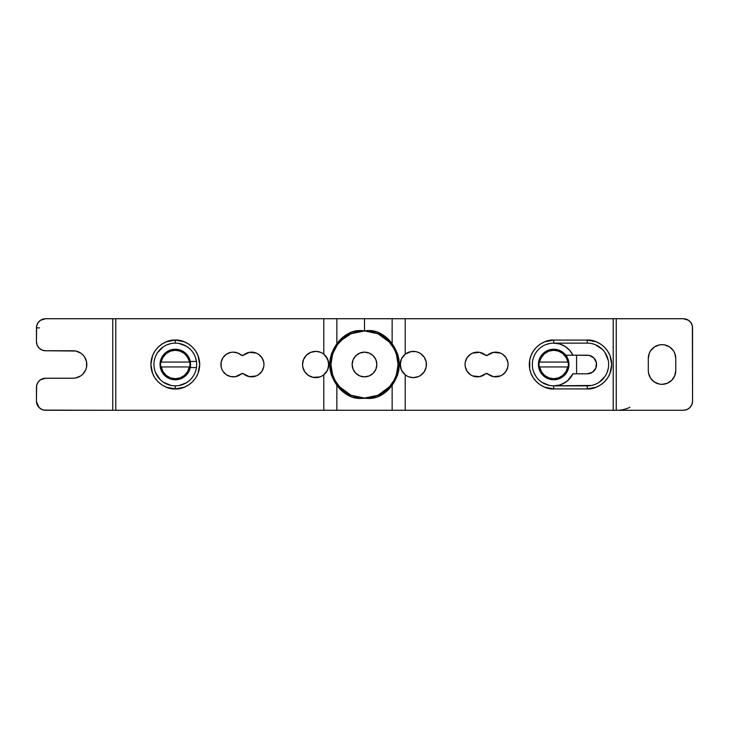 <?xml version="1.0" encoding="UTF-8"?>
<svg xmlns="http://www.w3.org/2000/svg" width="729" height="729" viewBox="0 0 729 729"><rect width="100%" height="100%" fill="white"/><g stroke="black" fill="none" stroke-linecap="round" stroke-linejoin="round"><path stroke-width="1.09" d="M175.297 385.86L175.297 388.912C182.441 389.897 199.382 382.57 199.71 364.5C199.382 346.43 182.441 339.103 175.297 340.088C168.162 339.103 151.222 346.43 150.885 364.5C151.222 382.57 168.162 389.897 175.297 388.912L175.297 385.86A21.36 21.36 0 0 1 153.937 364.5A21.36 21.36 0 0 1 175.297 343.14L175.297 340.088L175.288 343.14A21.36 21.36 0 0 1 196.657 364.5A21.36 21.36 0 0 1 175.297 385.86A21.36 21.36 0 0 1 153.937 364.5A21.36 21.36 0 0 1 175.297 343.14A21.36 21.36 0 0 1 196.657 364.5A21.36 21.36 0 0 1 175.297 385.86L175.306 385.86M243.44 355.205A12.357 12.357 0 0 1 263.953 364.5A12.357 12.357 0 0 1 243.44 373.795L249.382 376.656L256.316 375.918L258.458 374.779L261.866 371.371L263.716 366.915L263.953 364.5L263.716 362.085L261.866 357.629L258.458 354.221L256.316 353.082L249.382 352.344L243.44 355.205A1.522 1.522 0 0 1 241.427 355.205L237.636 352.936L233.28 352.143A12.357 12.357 0 0 1 241.427 355.205L243.44 355.205M233.28 376.857A12.357 12.357 0 0 1 220.923 364.5A12.357 12.357 0 0 1 233.28 352.143L230.865 352.38L226.409 354.221L223.001 357.629L221.16 362.085L221.16 366.915L221.862 369.229L223.001 371.371L226.409 374.779L230.865 376.62L235.494 376.656L241.427 373.795A12.357 12.357 0 0 1 233.28 376.857L230.865 376.62M315.684 377.622A13.122 13.122 0 0 0 319.967 376.902L321.972 376.009A13.122 13.122 0 0 0 323.794 374.815A13.122 13.122 0 0 1 302.553 364.5A13.122 13.122 0 0 1 323.794 354.194A13.122 13.122 0 0 0 321.981 352.991L319.976 352.098A13.122 13.122 0 0 0 315.684 351.378L310.654 352.38L306.399 355.223L303.546 359.479L302.553 364.5L302.808 367.061L304.768 371.79L308.385 375.408L313.115 377.367L319.976 376.902A13.122 13.122 0 0 0 321.963 376.018M386.206 338.894L378.005 333.764L371.398 331.649L364.5 330.93C359.689 330.1 355.096 330.583 350.713 332.369C345.054 334.966 340.434 338.757 336.862 343.733L336.862 318.728L392.138 318.728L392.138 343.733L385.969 337.144L378.287 332.369L371.553 330.665L364.5 330.93L364.5 318.728L364.5 330.93L357.602 331.649L350.913 333.809M413.316 351.378A13.122 13.122 0 0 0 407.037 352.982M407.019 352.991A13.122 13.122 0 0 0 407.019 376.009L409.024 376.902A13.122 13.122 0 0 0 413.316 377.622L413.325 377.622A13.122 13.122 0 0 1 405.206 374.806L401.524 370.232L400.203 364.509L401.515 358.777L405.206 354.194A13.122 13.122 0 0 1 413.325 351.378L413.325 351.378A13.122 13.122 0 0 1 426.447 364.5A13.122 13.122 0 0 1 413.325 377.622L418.346 376.62L420.615 375.408L424.232 371.79L426.192 367.061L426.192 361.939L424.232 357.21L420.615 353.592L418.346 352.38L415.885 351.633L411.147 351.56L405.206 354.194L405.206 318.728L115.793 318.728L115.793 410.272L112.74 410.272L112.74 318.728L115.793 318.728L45.608 318.728L112.74 318.728L112.74 410.272L43.913 410.117M407.037 376.018A13.122 13.122 0 0 0 409.024 376.893L413.325 377.622M477.413 376.857A12.357 12.357 0 0 1 465.047 364.5A12.357 12.357 0 0 1 485.56 355.205L479.618 352.344L472.684 353.082L470.542 354.221L467.134 357.629L465.284 362.085L465.047 364.5L465.284 366.915L467.134 371.371L470.542 374.779L472.684 375.918L479.618 376.656L485.56 373.795A12.357 12.357 0 0 1 477.413 376.857M487.573 355.205A12.357 12.357 0 0 1 508.077 364.5A12.357 12.357 0 0 1 487.573 373.795L493.506 376.656L500.449 375.918L502.591 374.779L505.999 371.371L507.84 366.915L508.077 364.5L507.84 362.085L505.999 357.629L502.591 354.221L500.449 353.082L493.506 352.344L487.573 355.205A1.522 1.522 0 0 1 485.56 355.205L487.573 355.205M675.765 370.605A13.733 13.733 0 0 1 662.032 384.338A13.733 13.733 0 0 1 648.3 370.605L648.3 358.395A13.733 13.733 0 0 1 662.032 344.662A13.733 13.733 0 0 1 675.765 358.395L675.765 370.605L674.717 375.854L671.746 380.31L667.29 383.29L662.032 384.338L659.353 384.074L654.405 382.023L650.614 378.233L648.564 373.284L648.3 370.605L648.3 358.395L649.348 353.146L650.614 350.767L654.405 346.977L659.353 344.926L662.032 344.662L664.711 344.926L669.659 346.977L673.45 350.767L674.717 353.146L675.765 358.395L675.765 370.605M553.694 385.86L559.608 385.03L565.048 382.597A21.36 21.36 0 0 0 572.93 373.804A21.36 21.36 0 0 1 532.343 364.5A21.36 21.36 0 0 1 553.703 343.14L553.694 343.14M591.438 385.45L553.703 385.86A21.36 21.36 0 0 0 565.039 382.607M364.5 376.857A12.357 12.357 0 0 1 352.143 364.5A12.357 12.357 0 0 1 364.5 352.143A12.357 12.357 0 0 1 376.857 364.5A12.357 12.357 0 0 1 364.5 376.857L359.771 375.918L355.761 373.239L353.082 369.229L352.143 364.5L353.082 359.771L355.761 355.761L359.771 353.082L364.5 352.143L369.229 353.082L373.239 355.761L375.918 359.771L376.857 364.5L375.918 369.229L373.239 373.239L369.229 375.918L364.5 376.857M189.74 366.942L189.74 366.942A14.644 14.644 0 0 0 189.941 364.5L190.561 364.5A15.254 15.254 0 0 1 177.994 379.517L173.42 379.645A15.254 15.254 0 0 1 160.043 364.5A15.254 15.254 0 0 1 175.297 349.246A15.254 15.254 0 0 1 190.561 364.5L189.941 364.5A14.644 14.644 0 0 1 189.74 366.942L189.303 366.942A14.216 14.216 0 0 1 161.291 366.942L160.863 366.942A14.644 14.644 0 0 1 160.653 364.5L160.043 364.5A15.254 15.254 0 0 0 177.994 379.517A15.254 15.254 0 0 0 175.297 349.246A15.254 15.254 0 0 0 160.043 364.5L160.653 364.5A14.644 14.644 0 0 0 160.863 366.942L160.863 366.942M568.137 366.942L568.137 366.942A14.644 14.644 0 0 0 568.347 364.5L568.957 364.5A15.254 15.254 0 0 1 556.4 379.517L551.817 379.645A15.254 15.254 0 0 1 538.439 364.5A15.254 15.254 0 0 1 553.703 349.246A15.254 15.254 0 0 1 568.957 364.5L568.347 364.5A14.644 14.644 0 0 1 568.137 366.942L567.709 366.942A14.216 14.216 0 0 1 539.697 366.942L539.26 366.942A14.644 14.644 0 0 1 539.059 364.5L538.439 364.5A15.254 15.254 0 0 0 556.4 379.517A15.254 15.254 0 0 0 553.703 349.246A15.254 15.254 0 0 0 538.439 364.5L539.059 364.5A14.644 14.644 0 0 0 539.26 366.942L539.26 366.942M568.347 364.5A14.644 14.644 0 0 0 568.137 362.058L539.26 362.058A14.644 14.644 0 0 0 539.059 364.5A14.644 14.644 0 0 1 539.26 362.058L541.383 357.41L544.554 353.62L548.828 351.141L553.703 350.284L558.569 351.141L562.852 353.62L566.023 357.41L568.137 362.058A14.644 14.644 0 0 1 568.347 364.5M189.941 364.5A14.644 14.644 0 0 0 189.74 362.058L160.863 362.058A14.644 14.644 0 0 0 160.653 364.5A14.644 14.644 0 0 1 160.863 362.058L162.977 357.41L166.148 353.62L170.431 351.141L175.297 350.284L180.172 351.141L184.446 353.62L187.617 357.41L189.74 362.058A14.644 14.644 0 0 1 189.941 364.5M567.709 366.942L539.697 366.942L567.709 366.942L566.023 371.59L562.852 375.38L558.569 377.859L553.703 378.716L548.828 377.859L544.554 375.38L541.383 371.59L539.697 366.942M189.303 366.942L161.291 366.942L189.303 366.942L187.617 371.59L184.446 375.38L180.172 377.859L175.297 378.716L170.431 377.859L166.148 375.38L162.977 371.59L161.291 366.942M567.709 362.058L539.697 362.058A14.216 14.216 0 0 1 567.709 362.058L568.137 362.058M189.303 362.058L161.291 362.058A14.216 14.216 0 0 1 189.303 362.058L189.74 362.058M555.99 379.581L561.093 377.85L565.267 374.451L568.009 369.803L568.957 364.5L567.8 358.659L564.492 353.711L559.544 350.403L553.703 349.246L547.862 350.403L542.914 353.711L539.606 358.659L538.439 364.5L539.396 369.803L542.13 374.451L546.313 377.85L551.416 379.581M177.584 379.581L182.687 377.85L186.87 374.451L189.604 369.803L190.561 364.5L189.394 358.659L186.086 353.711L181.138 350.403L175.297 349.246L169.456 350.403L164.508 353.711L161.2 358.659L160.043 364.5L160.991 369.803L163.733 374.451L167.907 377.85L173.01 379.581M576.584 355.196L576.584 373.804L576.584 355.196M587.273 355.196A9.304 9.304 0 0 1 596.577 364.5A9.304 9.304 0 0 1 587.273 373.804L592.44 372.237L595.866 368.063L596.395 362.687L593.853 357.921L589.087 355.369L572.93 355.196L569.604 350.239L565.048 346.403L559.608 343.97L553.703 343.14L587.273 343.14A21.36 21.36 0 0 1 608.633 364.5A21.36 21.36 0 0 1 587.273 385.86L587.273 388.912C594.408 389.897 611.349 382.57 611.686 364.5C611.349 346.43 594.408 339.103 587.273 340.088L587.273 343.14A21.36 21.36 0 0 1 608.633 364.5A21.36 21.36 0 0 1 587.273 385.86L553.703 385.86A21.36 21.36 0 0 1 532.343 364.5A21.36 21.36 0 0 1 572.93 355.196L587.273 355.196M595.447 344.762L602.373 349.391M605.034 352.636L608.223 360.336M608.223 368.664L607.002 372.674M605.034 376.364L599.138 382.26M562.414 384.001L567.463 380.839L572.93 373.804L587.273 373.804L572.93 373.804M565.795 355.196L572.93 355.196L565.795 355.196M549.529 343.55L545.529 344.762M533.965 372.674L535.943 376.364M541.829 382.26L549.529 385.45M553.703 343.14L553.703 340.088L544.718 341.801L540.344 344.07L536.435 347.241L533.264 351.141L531.004 355.515L529.691 360.062L529.691 368.938L531.004 373.485L533.264 377.859L536.435 381.759L540.344 384.93L544.718 387.199L553.703 388.912L587.273 388.912L596.258 387.199L600.632 384.93L604.532 381.759L607.704 377.859L609.963 373.485L611.686 364.5L609.963 355.515L607.704 351.141L604.532 347.241L600.632 344.07L596.258 341.801L587.273 340.088L553.703 340.088L553.703 343.14L587.273 343.14L587.273 340.088L553.703 340.088C546.559 339.103 529.619 346.43 529.29 364.5C529.619 382.57 546.559 389.897 553.703 388.912L553.703 385.86L553.703 388.912L587.273 388.912L587.273 385.86M572.921 355.187A21.36 21.36 0 0 0 565.057 346.403M485.56 373.795A1.522 1.522 0 0 1 487.573 373.795L485.56 373.795M342.794 338.894L337.828 344.115M336.816 345.519L335.714 347.232M334.347 349.738L333.281 352.171M331.321 359.388L330.93 364.5M331.239 369.02L331.303 369.494M331.631 371.334L332.479 374.569M333.918 378.351L334.174 378.898M335.723 381.786L336.807 383.472M338.374 385.577L339.331 386.707M342.794 390.106L350.995 395.236L357.602 397.351L364.5 398.07L371.398 397.351L378.005 395.236L386.206 390.106M389.669 386.707L390.626 385.577M392.184 383.481L393.286 381.768M394.963 378.606L395.719 376.829M397.679 369.612L398.07 364.5M397.761 359.98L397.697 359.506M397.369 357.666L396.521 354.431M395.082 350.649L394.826 350.102M393.277 347.214L392.193 345.528M390.626 343.423L389.669 342.293M388.739 341.281L394.316 349.073L396.376 353.975L398.07 364.527L396.366 375.061L394.307 379.937L388.739 387.719M395.437 351.478A33.57 33.57 0 0 0 378.005 333.764L385.513 338.32M385.513 390.68L378.005 395.236A33.57 33.57 0 0 0 396.366 375.052M397.105 372.473A33.57 33.57 0 0 0 397.642 369.858M397.642 369.849A33.57 33.57 0 0 0 398.07 364.527M397.961 361.83A33.57 33.57 0 0 0 396.376 353.984M343.441 338.356L350.995 333.764A33.57 33.57 0 0 0 332.634 353.948L337.445 344.635L343.441 338.356M340.261 387.719L334.684 379.927L332.624 375.025L330.93 364.473L332.634 353.939M333.563 377.522A33.57 33.57 0 0 0 350.995 395.236L343.487 390.68M331.895 356.527A33.57 33.57 0 0 0 331.358 359.142M331.358 359.151A33.57 33.57 0 0 0 330.93 364.473M331.039 367.17A33.57 33.57 0 0 0 332.624 375.016M378.287 332.369L378.005 333.764L389.824 342.457L391.555 344.635L392.138 343.733C388.521 338.721 383.901 334.93 378.287 332.369C373.904 330.583 369.311 330.1 364.5 330.93L378.005 333.764L378.287 332.369M350.713 332.369L350.995 333.764L364.5 330.93L357.447 330.665L350.713 332.369L342.976 337.181L336.862 343.733L337.445 344.635L341.154 340.379L350.995 333.764L350.713 332.369M241.427 373.795A1.522 1.522 0 0 1 243.44 373.795L241.427 373.795M36.623 326.1L37.99 322.792L40.514 320.268L45.608 318.728A9.158 9.158 0 0 0 36.45 327.877L36.45 341.609L36.623 326.091M39.503 327.877L36.45 327.877M150.885 364.5L152.598 373.485L154.867 377.859L158.038 381.759L161.938 384.93L166.312 387.199L175.297 388.912L184.282 387.199L188.656 384.93L192.565 381.759L195.737 377.859L197.996 373.485L199.71 364.5L197.996 355.515L195.737 351.141L192.565 347.241L188.656 344.07L184.282 341.801L175.297 340.088L166.312 341.801L161.938 344.07L158.038 347.241L154.867 351.141L152.598 355.515L150.885 364.5M196.438 367.553L190.251 367.553L196.438 367.553M196.438 361.447L190.251 361.447L196.438 361.447L195.563 357.748M189.285 348.353L186.196 346.129L179.088 343.477M171.133 343.55L167.123 344.762M163.433 346.74L157.537 352.636M155.559 372.674L160.198 379.609M163.433 382.26L171.133 385.45M179.088 385.523L186.196 382.871L189.285 380.647M388.539 339.477L386.871 339.477L388.539 339.477M342.129 339.477L340.461 339.477L342.129 339.477M388.539 389.523L386.871 389.523L388.539 389.523M342.129 389.523L340.461 389.523L342.129 389.523M318.063 377.403L318.819 377.239M320.705 376.62L321.216 376.392M322.555 375.672L323.33 375.162M324.287 374.396L325.526 373.166M326.209 372.319L327.166 370.842M327.631 369.904L328.287 368.136M328.506 367.261L328.506 361.739M328.278 360.846L327.631 359.087M327.166 358.158L326.2 356.663M325.517 355.816L324.296 354.604M323.33 353.838L322.555 353.328M321.216 352.608L320.377 352.253M318.819 351.761L318.063 351.597M410.937 351.597L410.181 351.761M408.295 352.38L407.784 352.608M406.445 353.328L405.67 353.838M404.713 354.604L403.474 355.834M402.791 356.681L401.834 358.158M401.369 359.096L400.713 360.864M400.494 361.739L400.494 367.261M400.722 368.154L401.369 369.913M401.834 370.842L402.8 372.337M403.483 373.184L404.704 374.396M405.67 375.162L406.445 375.672M407.784 376.392L408.623 376.747M410.181 377.239L410.937 377.403M692.55 401.123L692.377 326.091L691.01 322.792L688.486 320.268L683.392 318.728A9.158 9.158 0 0 1 692.55 327.877L692.55 401.123A9.158 9.158 0 0 1 683.392 410.272L686.9 409.58L689.871 407.593L691.857 404.622L692.55 401.123M321.972 376.009L323.794 374.806L323.794 410.272L336.862 410.272L336.862 385.267L331.586 375.563L330.182 370.122L329.699 364.5L330.173 358.905L331.577 353.456L336.862 343.733L336.862 318.728L323.794 318.728L323.794 354.194L325.899 356.271L328.46 361.557A13.122 13.122 0 0 0 323.794 354.194L327.476 358.768L328.797 364.491L327.485 370.223L323.794 374.806A13.122 13.122 0 0 0 328.46 361.557L328.797 364.491L327.485 370.223L323.794 374.806L323.794 410.272L392.138 410.272L336.862 410.272L336.862 385.267L337.445 384.365C328.834 371.097 328.834 357.857 337.445 344.635L336.862 343.733C327.412 357.584 327.412 371.435 336.862 385.267L343.031 391.856L350.713 396.631L357.447 398.335L371.553 398.335L378.287 396.631L385.969 391.856L392.138 385.267L392.138 410.272L405.206 410.272L405.206 374.806L401.524 370.232L400.203 364.509L401.515 358.777L405.206 354.194L405.206 318.728L392.138 318.728L392.138 343.733L397.414 353.437L398.818 358.878L399.301 364.5L398.827 370.095L397.423 375.544L392.138 385.267L391.555 384.365L389.824 386.543L378.005 395.236L378.287 396.631L378.005 395.236L364.5 398.07L350.995 395.236L350.713 396.631L350.995 395.236L339.176 386.543L337.445 384.365L336.862 385.267C340.479 390.279 345.099 394.07 350.713 396.631C355.096 398.417 359.689 398.9 364.5 398.07C369.311 398.9 373.904 398.417 378.287 396.631C383.901 394.07 388.521 390.279 392.138 385.267C401.588 371.416 401.588 357.565 392.138 343.733L391.555 344.635C400.166 357.903 400.166 371.143 391.555 384.365L392.138 385.267L392.138 410.272L683.392 410.272L616.26 410.272L616.26 318.728L683.392 318.728L616.26 318.728L616.26 410.272L613.207 410.272L613.207 318.728L616.26 318.728L405.206 318.728L613.207 318.728L613.207 410.272L405.206 410.272L405.206 374.806L407.028 376.009M321.963 352.982A13.122 13.122 0 0 0 319.976 352.107L315.675 351.378M36.45 387.391A9.158 9.158 0 0 1 45.608 378.233L73.073 378.233L45.608 378.233L40.514 379.773L37.99 382.297L36.623 385.605L36.45 401.123L36.45 387.391M73.073 350.767A13.733 13.733 0 0 1 86.806 364.5A13.733 13.733 0 0 1 73.073 378.233L75.752 377.968L80.7 375.918L82.778 374.214L85.758 369.758L86.541 367.179L86.541 361.821L84.491 356.873L82.778 354.786L80.7 353.082L75.752 351.032L45.608 350.767L73.073 350.767M45.608 350.767A9.158 9.158 0 0 1 36.45 341.609L37.143 345.118L39.129 348.088L42.1 350.075L45.608 350.767M321.972 352.991L323.794 354.194L323.794 318.728L115.793 318.728L115.793 410.272L323.794 410.272L45.608 410.272L42.1 409.58L39.129 407.593L36.468 401.706M619.313 410.272C623.878 409.616 627.405 408.595 629.883 407.219M673.45 378.233L671.746 380.31M671.746 348.69L673.45 350.767M483.764 353.902L481.76 352.936M498.135 352.38L495.72 352.143M245.236 375.098L247.24 376.064M39.129 407.593L37.143 404.622L36.45 401.123A9.158 9.158 0 0 0 45.608 410.272M391.555 344.635L389.824 342.457M337.445 344.635L341.154 340.379M337.445 384.365L339.176 386.543M391.555 384.365L389.824 386.543"/></g></svg>
